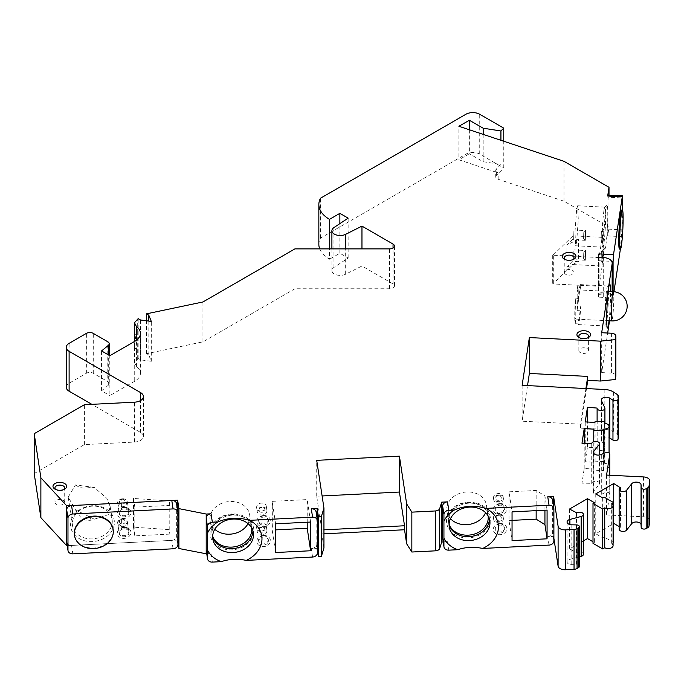 <?xml version="1.0" encoding="UTF-8"?>
<svg xmlns="http://www.w3.org/2000/svg" width="684" height="684" viewBox="0 0 684 684"><rect width="100%" height="100%" fill="white"/><g stroke="black" fill="none" stroke-linecap="round" stroke-linejoin="round"><path stroke-width="0.51" stroke-dasharray="3.42 2.56" d="M214.759 529.279A20.024 16.288 -8.6 0 1 210.065 520.84A20.024 16.288 -8.6 0 1 229.858 501.483A20.024 16.288 -8.6 0 1 249.66 514.838A20.024 16.288 -8.6 0 1 248.044 523.636M251.626 527.843A20.024 16.288 171.4 0 0 251.618 527.757A20.024 16.288 171.4 0 0 231.816 514.411A20.024 16.288 171.4 0 0 212.023 533.759A20.024 16.288 171.4 0 0 212.647 536.247M231.987 513.941A21.982 17.878 171.4 0 0 210.091 532.99A21.982 17.878 171.4 0 0 231.987 549.825A21.982 17.878 171.4 0 0 253.884 530.775A21.982 17.878 171.4 0 0 231.987 513.941M212.638 536.872A20.511 16.681 -8.6 0 1 212.194 534.931A20.511 16.681 -8.6 0 1 212.04 532.887A20.511 16.681 -8.6 0 1 231.226 515.206A20.511 16.681 -8.6 0 1 252.755 528.783A20.511 16.681 -8.6 0 1 252.909 530.775M206.765 553.895L211.065 553.672A4.882 3.976 -8.6 0 1 206.235 550.415M312.571 557.041L311.297 548.611L317.137 548.32L317.436 550.321M323.942 547.969L321.813 533.93L323.942 533.819M443.223 541.95L447.524 541.728A4.882 3.976 -8.6 0 1 442.693 538.479M549.03 545.097L547.756 536.666L553.587 536.376L553.895 538.376M579.357 566.472A2.933 1.693 0 0 0 576.509 564.779L571.798 564.702A4.882 2.821 180 0 1 567.053 561.88A4.882 2.821 180 0 1 569.909 559.315L579.357 556.836M583.435 554.305A3.907 2.257 0 0 0 581.024 552.219A3.907 2.257 0 0 0 576.766 552.715L569.515 548.919L583.435 540.882M593.002 543.344L594.379 542.54L593.002 541.745M613.078 545.729A4.882 2.821 0 0 0 611.65 543.737L613.078 542.916M613.719 502.663L613.719 523.405L595.764 533.768L602.672 537.761L604.049 536.957L613.719 542.54M620.285 487.709L620.627 527.39L619.14 526.526M620.285 527.586A3.907 2.257 0 0 0 619.14 529.185M649.8 520.746A6.84 3.95 0 0 0 643.558 516.813L606.58 514.941L609.735 494.156A2.933 1.693 0 0 0 609.743 494.01A2.933 1.693 0 0 0 608.085 492.489A2.933 1.693 0 0 0 604.989 492.685L601.304 494.37A4.882 2.821 180 0 1 596.14 494.703A4.882 2.821 180 0 1 593.387 492.164A4.882 2.821 180 0 1 593.857 490.95L599.175 484.511A3.907 2.257 0 0 0 599.56 483.537A3.907 2.257 0 0 0 595.824 481.288A3.907 2.257 0 0 0 591.763 483.34L581.99 483.135L584.196 468.523L593.934 469.019L593.763 470.139L603.493 470.635L603.75 468.95A4.882 2.821 0 0 0 609.059 466.137A4.882 2.821 0 0 0 604.596 463.324L604.853 461.64L595.123 461.153L594.952 462.273L585.222 461.786L587.436 447.174L597.123 447.952A3.907 2.257 0 0 0 597.106 448.148A3.907 2.257 0 0 0 601.014 450.405A3.907 2.257 0 0 0 604.921 448.148A3.907 2.257 0 0 0 604.784 447.541L601.475 440.667A4.882 2.821 180 0 1 601.304 439.915A4.882 2.821 180 0 1 603.972 437.401A4.882 2.821 180 0 1 609.059 437.632M618.473 435.999A4.882 2.821 0 0 0 617.259 434.374L613.386 431.852A12.928 7.464 0 0 0 604.844 429.372L580.511 428.15L586.513 388.572M615.848 375.661A4.882 2.821 0 0 0 611.41 373.096L601.681 372.6L607.674 333.031M609.529 320.796L612.146 303.499A9.764 5.643 0 0 0 612.189 303.012A9.764 5.643 0 0 0 603.271 297.395L598.406 297.147L598.91 293.778L598.491 260.698L611.693 261.365M598.91 293.778L613.514 294.513L613.941 291.7M620.388 249.147L622.278 236.647L607.683 235.912L609.008 227.182L609.008 195.197M500.927 140.297L500.927 164.459L496.37 169.016A4.882 2.821 0 0 0 495.72 170.427L495.72 176.805A4.882 2.821 180 0 0 498.157 179.251L563.992 201.199L609.008 227.182M495.72 176.805A4.882 2.821 180 0 1 496.37 175.403L503.757 168.016L503.757 141.237M318.847 244.368A36.363 20.99 0 0 1 320.522 238.083L465.915 154.139A9.764 5.643 0 0 1 479.723 154.139L503.757 168.016M319.693 248.873A36.363 20.99 0 0 0 329.5 259.219L329.5 248.873M294.915 248.873L294.915 288.751L389.589 288.751A4.882 2.821 180 0 0 394.471 285.938A4.882 2.821 180 0 0 393.043 283.937L361.964 265.999L345.659 274.198A8.302 4.797 0 0 1 336.767 274.942A8.302 4.797 0 0 1 331.902 270.582A8.302 4.797 0 0 1 333.946 267.435L348.147 258.022L339.863 253.234L329.5 259.219M294.915 288.751L202.934 341.855L146.462 353.722L148.813 355.082L151.301 361.297L140.519 359.861L138.177 358.51L134.457 362.623L136.441 366.427A19.537 11.277 180 0 1 140.442 373.267A19.537 11.277 180 0 1 134.722 381.236L109.859 395.591L109.859 355.714M109.201 355.338L109.201 383.621A4.882 2.821 0 0 1 108.32 385.246L101.565 390.812L109.859 395.591M109.201 383.621A4.882 2.821 0 0 0 107.773 381.629L107.773 341.752M66.245 387.221A9.764 5.643 0 0 1 69.11 383.237L86.372 373.267A4.882 2.821 0 0 1 93.28 373.267L107.773 381.629M34.2 473.567L84.397 444.591L134.492 442.061A9.764 5.643 180 0 0 143.401 436.443A9.764 5.643 180 0 0 140.545 432.45L91.844 404.338M67.263 545.652L177.626 540.078L177.934 542.087M311.297 548.611A4.882 3.976 171.4 0 0 316.162 544.379L317.436 552.809M316.119 511.991A4.882 3.976 -8.6 0 1 316.162 512.478L316.162 544.379M317.137 548.32L317.137 518.652M565.095 259.544A4.882 2.821 180 0 0 565.677 259.946L564.291 259.151L565.677 259.946A4.882 2.821 0 0 0 572.576 259.946A4.882 2.821 0 0 0 573.149 259.544M565.677 274.301A4.882 2.821 180 0 1 564.24 272.309A4.882 2.821 180 0 1 567.258 269.701A4.882 2.821 180 0 1 572.576 270.317A4.882 2.821 180 0 1 574.013 272.309A4.882 2.821 180 0 1 570.995 274.917A4.882 2.821 180 0 1 565.677 274.301M587.761 337.845A4.882 2.821 180 0 1 587.188 338.238A4.882 2.821 180 0 1 580.28 338.238L578.903 337.443L580.28 338.238A4.882 2.821 180 0 1 579.707 337.845M580.28 352.593A4.882 2.821 180 0 1 578.852 350.601A4.882 2.821 180 0 1 581.87 347.994A4.882 2.821 180 0 1 587.188 348.609A4.882 2.821 180 0 1 588.616 350.601A4.882 2.821 180 0 1 585.607 353.209A4.882 2.821 180 0 1 580.28 352.593M63.851 489.53A4.882 2.821 180 0 1 63.279 489.924A4.882 2.821 180 0 1 56.37 489.924L54.994 489.128L56.37 489.924A4.882 2.821 180 0 1 55.797 489.53M56.37 504.288A4.882 2.821 180 0 1 54.942 502.287A4.882 2.821 180 0 1 57.96 499.688A4.882 2.821 180 0 1 63.279 500.295A4.882 2.821 180 0 1 64.715 502.287A4.882 2.821 180 0 1 61.697 504.895A4.882 2.821 180 0 1 56.37 504.288M177.626 540.078L177.626 510.418M169.846 534.093L134.816 535.863L134.816 507.152L169.846 505.382L169.846 534.093L169.17 529.638L169.17 500.927L133.491 498.439L133.491 527.15L169.17 529.638M92.485 505.698A21.982 17.878 171.4 0 0 70.589 524.748A21.982 17.878 171.4 0 0 92.485 541.591A21.982 17.878 171.4 0 0 114.382 522.542A21.982 17.878 171.4 0 0 92.485 505.698M124.112 527.227A6.84 5.558 171.4 0 0 117.297 533.161A6.84 5.558 171.4 0 0 124.112 538.394A6.84 5.558 171.4 0 0 130.926 532.468A6.84 5.558 171.4 0 0 124.112 527.227M124.112 507.289A6.84 5.558 171.4 0 0 117.297 513.222A6.84 5.558 171.4 0 0 124.112 518.455A6.84 5.558 171.4 0 0 130.926 512.53A6.84 5.558 171.4 0 0 124.112 507.289M84.397 444.591L84.397 404.714M101.565 390.812L101.565 350.935M136.441 366.427L136.441 350.473L134.457 346.677A9.764 5.643 0 0 0 134.44 347.053A9.764 5.643 0 0 0 136.441 350.473L136.441 340.23M134.457 362.623L134.457 346.677L137.296 343.06A9.764 5.643 0 0 0 134.457 346.677M137.296 359.014L137.296 331.902L134.457 335.511A9.764 5.643 180 0 1 137.296 331.902L137.296 319.137M138.177 358.51L138.177 318.633M140.519 359.861L140.519 319.984M151.301 361.297L151.301 321.42M148.813 355.082L148.813 321.095M146.462 353.722L146.462 320.779M202.934 341.855L202.934 301.977M361.964 265.999L361.964 248.873M348.147 258.022L348.147 218.145M339.863 253.234L339.863 223.634M320.522 238.083L320.522 198.206M495.72 170.427A4.882 2.821 0 0 0 498.157 172.872L458.896 159.782L458.896 126.283M563.992 201.199L563.992 161.321M607.683 235.912L608.11 197.214L622.705 197.95M607.931 195.145L608.11 197.214M598.406 257.269L598.406 297.147M598.603 257.278L598.491 260.698M608.11 229.114L622.705 229.85L622.278 236.647M613.514 294.513L613.266 295.402L613.086 293.333L598.491 292.598M613.086 291.641L613.086 293.333M622.705 229.85L622.705 210.681M619.465 249.096A19.537 1.394 92.9 0 0 620.448 245.539A19.537 1.394 92.9 0 0 622.072 223.728A19.537 1.394 92.9 0 0 621.431 210.073M601.681 332.723L601.681 372.6M609.042 320.77A21.982 1.565 92.9 0 0 610.521 291.504M585.914 388.538L580.511 424.157L580.511 428.15M580.511 424.157L522.131 421.207L527.526 385.588M522.131 385.323L522.131 421.207M597.166 447.669L597.166 407.792M587.436 447.174L587.436 422.019M585.222 461.786L585.222 421.908M594.952 462.273L594.952 422.396M595.123 461.153L595.123 421.276M604.853 461.64L604.853 423.464M604.596 463.324L604.596 423.447M603.75 468.95L603.75 453.372M603.493 470.635L603.493 453.492M593.763 470.139L593.763 441.684M593.934 469.019L593.934 429.142M584.196 468.523L584.196 443.369M581.99 483.135L581.99 443.258M591.72 483.622L591.72 443.745M606.58 475.064L606.58 514.941M620.627 487.512L620.627 527.39M595.764 493.891L595.764 533.768M602.672 497.884L602.672 537.761M604.049 497.08L604.049 536.957M611.65 503.86L611.65 543.737M594.379 502.663L594.379 542.54M569.515 509.041L569.515 548.919M576.424 513.034L576.424 552.911M553.587 506.707L553.587 536.376M547.756 536.666A4.882 3.976 171.4 0 0 552.621 532.434L553.895 540.864M552.578 500.047A4.882 3.976 -8.6 0 1 552.621 500.534L552.621 532.434M449.097 524.927A20.511 16.681 -8.6 0 1 448.653 522.986A20.511 16.681 -8.6 0 1 448.499 520.943A20.511 16.681 -8.6 0 1 467.676 503.262A20.511 16.681 -8.6 0 1 489.214 516.839A20.511 16.681 -8.6 0 1 489.368 518.831M468.446 501.996A21.982 17.878 171.4 0 0 446.549 521.046A21.982 17.878 171.4 0 0 468.446 537.88A21.982 17.878 171.4 0 0 490.342 518.831A21.982 17.878 171.4 0 0 468.446 501.996M488.085 515.898A20.024 16.288 171.4 0 0 488.077 515.813A20.024 16.288 171.4 0 0 468.275 502.466A20.024 16.288 171.4 0 0 448.473 521.815A20.024 16.288 171.4 0 0 449.106 524.303M450.499 518.694A20.024 16.288 -8.6 0 1 446.883 511.316A20.024 16.288 -8.6 0 1 466.685 491.967A20.024 16.288 -8.6 0 1 486.486 505.314A20.024 16.288 -8.6 0 1 485.563 512.649M449.149 521.901L447.934 518.258L449.149 509.811L447.644 516.343L449.149 521.901L449.149 509.811M547.08 510.102L544.934 495.9L536.153 490.454L509.016 491.822L512.051 511.871M544.934 510.213L544.934 495.9M509.016 491.822L509.016 520.533L512.051 540.582M509.016 520.533L512.051 520.379M536.153 510.657L536.153 490.454M323.942 529.835L321.813 529.938L321.813 533.93M321.813 529.938L316.709 496.233L322.104 495.96M316.709 496.233L316.709 460.341M606.734 321.89A20.024 1.428 -87.1 0 1 606.665 322.335A20.024 1.428 -87.1 0 1 605.656 325.986A20.024 1.428 -87.1 0 1 605.562 325.926A20.024 1.428 -87.1 0 1 605.024 311.305A20.024 1.428 -87.1 0 1 606.665 289.631A20.024 1.428 -87.1 0 1 607.572 286.032A20.024 1.428 -87.1 0 1 607.683 285.98A20.024 1.428 -87.1 0 1 608.341 290.161M608.375 291.401A20.024 1.428 -87.1 0 1 606.896 320.668M578.074 323.883L575.15 323.729A20.024 1.428 -87.1 0 1 575.15 302.995L578.074 303.14A20.024 1.428 -87.1 0 1 579.425 288.255A20.024 1.428 -87.1 0 1 580.434 284.612A20.024 1.428 -87.1 0 1 580.776 285.331L577.852 285.185A20.024 1.428 -87.1 0 1 577.852 305.919L580.776 306.073A20.024 1.428 -87.1 0 1 579.425 320.958A20.024 1.428 -87.1 0 1 578.416 324.609A20.024 1.428 -87.1 0 1 578.074 323.883L578.784 319.18A14.655 1.043 92.9 0 0 580.058 310.767L580.776 306.073M577.852 305.919L577.142 310.622A14.655 1.043 92.9 0 0 577.783 296.035A14.655 1.043 92.9 0 0 577.245 289.828A14.655 1.043 92.9 0 0 577.142 289.888L580.058 290.033A14.655 1.043 92.9 0 0 578.784 298.446L575.868 298.292A14.655 1.043 92.9 0 0 575.227 312.887A14.655 1.043 92.9 0 0 575.766 319.095A14.655 1.043 92.9 0 0 575.868 319.035L578.784 319.18M577.852 285.185L577.142 289.888M575.15 323.729L575.868 319.035M575.868 298.292L575.15 302.995M577.142 310.622L580.058 310.767M578.074 303.14L578.784 298.446M580.058 290.033L580.776 285.331M469.369 129.772L469.369 153.738L458.896 159.782M483.178 134.38L483.178 161.715L469.369 153.738M483.178 161.715L500.927 164.459M134.816 535.863L133.491 527.15M133.491 498.439L134.816 507.152M169.846 505.382L169.17 500.927M92.314 506.169A20.024 16.288 171.4 0 0 72.521 525.517A20.024 16.288 171.4 0 0 92.314 538.872A20.024 16.288 171.4 0 0 112.116 519.524A20.024 16.288 171.4 0 0 92.314 506.169M94.289 519.19L108.286 514.676L110.115 506.331L106.849 498.362L94.289 487.47L75.496 484.922L68.203 497.08L75.496 509.845L94.289 519.19L90.955 520.216L90.433 517.326M75.496 484.922C79.438 487.82 83.619 488.761 88.056 487.743A20.024 16.288 -8.6 0 1 89.51 487.632A20.024 16.288 -8.6 0 1 90.955 487.598L94.289 487.47M75.496 509.845C79.43 517.138 83.619 520.644 88.056 520.362A20.024 16.288 -8.6 0 0 89.51 520.327A20.024 16.288 171.4 0 0 90.955 520.216M88.056 520.362L88.005 516.087M90.955 487.598L90.433 486.888M88.056 487.743L88.005 486.598M123.941 527.706A4.882 3.976 171.4 0 0 119.11 532.417A4.882 3.976 171.4 0 0 123.941 535.675A4.882 3.976 171.4 0 0 128.772 530.955A4.882 3.976 171.4 0 0 123.941 527.706M121.624 518.823L122.59 518.814L127.515 522.661L122.59 526.791L121.624 526.646L121.624 518.823L117.52 521.926L121.624 526.646M123.941 507.759A4.882 3.976 171.4 0 0 119.11 512.478A4.882 3.976 171.4 0 0 123.941 515.736A4.882 3.976 171.4 0 0 128.772 511.016A4.882 3.976 171.4 0 0 123.941 507.759M121.624 498.884L122.59 498.875L127.515 502.723L122.59 506.853L121.624 506.707L117.52 501.988L121.624 498.884L121.624 506.707M310.622 522.046L307.219 499.576L272.189 501.346L275.592 523.816M307.219 522.217L307.219 499.576M272.189 501.346L272.189 504.536L272.831 504.501L272.831 526.834L272.189 526.868L272.189 530.057L275.592 552.527M272.189 526.868L272.189 504.536M272.189 530.057L275.592 529.886M272.241 527.236L272.831 526.834M272.831 504.501L272.241 504.903M602.151 266.05L599.081 286.271L552.33 283.911L553.689 283.244L572.961 264.571L602.151 266.05L602.151 237.339L599.081 257.56L599.081 286.271M602.151 237.339L572.961 235.86L572.961 239.049L578.459 239.332L578.459 261.664L572.961 261.382L572.961 264.571M572.961 235.86L553.689 254.533L552.33 255.2L599.081 257.56M552.33 255.2L552.33 283.911M553.689 283.244L553.689 254.533M572.961 261.382L566.882 267.273L566.882 244.94L572.961 239.049M566.882 267.273L578.459 261.664M578.459 239.332L566.882 244.94M262.083 507.015A4.882 3.976 171.4 0 0 257.252 511.735A4.882 3.976 171.4 0 0 262.083 514.992A4.882 3.976 171.4 0 0 266.905 510.273A4.882 3.976 171.4 0 0 262.083 507.015M261.912 507.485A2.933 2.385 171.4 0 0 258.988 510.025A2.933 2.385 171.4 0 0 261.912 512.273A2.933 2.385 171.4 0 0 264.828 509.725A2.933 2.385 171.4 0 0 261.912 507.485M261.485 511.059A4.882 3.976 -8.6 0 1 256.654 507.802A4.882 3.976 -8.6 0 1 261.485 503.082A4.882 3.976 -8.6 0 1 266.315 506.34A4.882 3.976 -8.6 0 1 261.485 511.059M262.083 526.954A4.882 3.976 171.4 0 0 257.252 531.673A4.882 3.976 171.4 0 0 262.083 534.931A4.882 3.976 171.4 0 0 266.905 530.211A4.882 3.976 171.4 0 0 262.083 526.954M261.912 527.424A2.933 2.385 171.4 0 0 258.988 529.963A2.933 2.385 171.4 0 0 261.912 532.212A2.933 2.385 171.4 0 0 264.828 529.664A2.933 2.385 171.4 0 0 261.912 527.424M261.485 530.998A4.882 3.976 -8.6 0 1 256.654 527.74A4.882 3.976 -8.6 0 1 261.485 523.021A4.882 3.976 -8.6 0 1 266.315 526.278A4.882 3.976 -8.6 0 1 261.485 530.998M263.443 516.001A4.882 3.976 171.4 0 0 258.612 520.721A4.882 3.976 171.4 0 0 263.443 523.978A4.882 3.976 171.4 0 0 268.273 519.259A4.882 3.976 171.4 0 0 263.443 516.001M263.614 525.098A4.882 3.976 -8.6 0 1 258.783 521.841A4.882 3.976 -8.6 0 1 263.614 517.121A4.882 3.976 -8.6 0 1 268.444 520.379A4.882 3.976 -8.6 0 1 263.614 525.098M263.614 515.531A6.84 5.558 171.4 0 0 256.799 521.456A6.84 5.558 171.4 0 0 263.614 526.697A6.84 5.558 171.4 0 0 270.428 520.772A6.84 5.558 171.4 0 0 263.614 515.531M263.443 535.94A4.882 3.976 171.4 0 0 258.612 540.659A4.882 3.976 171.4 0 0 263.443 543.917A4.882 3.976 171.4 0 0 268.273 539.197A4.882 3.976 171.4 0 0 263.443 535.94M263.614 545.037A4.882 3.976 -8.6 0 1 258.783 541.779A4.882 3.976 -8.6 0 1 263.614 537.06A4.882 3.976 -8.6 0 1 268.444 540.317A4.882 3.976 -8.6 0 1 263.614 545.037M263.614 535.469A6.84 5.558 171.4 0 0 256.799 541.395A6.84 5.558 171.4 0 0 263.614 546.636A6.84 5.558 171.4 0 0 270.428 540.711A6.84 5.558 171.4 0 0 263.614 535.469M498.542 495.071A4.882 3.976 171.4 0 0 493.711 499.79A4.882 3.976 171.4 0 0 498.542 503.048A4.882 3.976 171.4 0 0 503.364 498.328A4.882 3.976 171.4 0 0 498.542 495.071M498.371 495.541A2.933 2.385 171.4 0 0 495.447 498.08A2.933 2.385 171.4 0 0 498.371 500.329A2.933 2.385 171.4 0 0 501.286 497.79A2.933 2.385 171.4 0 0 498.371 495.541M498.311 501.534A4.882 3.976 -8.6 0 1 493.48 498.277A4.882 3.976 -8.6 0 1 498.311 493.557A4.882 3.976 -8.6 0 1 503.142 496.815A4.882 3.976 -8.6 0 1 498.311 501.534M498.542 515.009A4.882 3.976 171.4 0 0 493.711 519.729A4.882 3.976 171.4 0 0 498.542 522.986A4.882 3.976 171.4 0 0 503.364 518.267A4.882 3.976 171.4 0 0 498.542 515.009M498.371 515.479A2.933 2.385 171.4 0 0 495.447 518.019A2.933 2.385 171.4 0 0 498.371 520.268A2.933 2.385 171.4 0 0 501.286 517.728A2.933 2.385 171.4 0 0 498.371 515.479M498.311 521.473A4.882 3.976 -8.6 0 1 493.48 518.216A4.882 3.976 -8.6 0 1 498.311 513.496A4.882 3.976 -8.6 0 1 503.142 516.753A4.882 3.976 -8.6 0 1 498.311 521.473M499.901 504.057A4.882 3.976 171.4 0 0 495.071 508.776A4.882 3.976 171.4 0 0 499.901 512.034A4.882 3.976 171.4 0 0 504.732 507.314A4.882 3.976 171.4 0 0 499.901 504.057M500.072 513.154A4.882 3.976 -8.6 0 1 495.242 509.896A4.882 3.976 -8.6 0 1 500.072 505.185A4.882 3.976 -8.6 0 1 504.903 508.434A4.882 3.976 -8.6 0 1 500.072 513.154M500.072 503.586A6.84 5.558 171.4 0 0 493.258 509.512A6.84 5.558 171.4 0 0 500.072 514.753A6.84 5.558 171.4 0 0 506.878 508.828A6.84 5.558 171.4 0 0 500.072 503.586M499.901 523.995A4.882 3.976 171.4 0 0 495.071 528.715A4.882 3.976 171.4 0 0 499.901 531.972A4.882 3.976 171.4 0 0 504.732 527.253A4.882 3.976 171.4 0 0 499.901 523.995M500.072 533.092A4.882 3.976 -8.6 0 1 495.242 529.844A4.882 3.976 -8.6 0 1 500.072 525.124A4.882 3.976 -8.6 0 1 504.903 528.373A4.882 3.976 -8.6 0 1 500.072 533.092M500.072 523.525A6.84 5.558 171.4 0 0 493.258 529.45A6.84 5.558 171.4 0 0 500.072 534.691A6.84 5.558 171.4 0 0 506.878 528.766A6.84 5.558 171.4 0 0 500.072 523.525M605.853 245.197A21.982 1.565 92.9 0 0 607.7 219.915A21.982 1.565 92.9 0 0 606.845 205.354A21.982 1.565 92.9 0 0 605.853 209.313A21.982 1.565 92.9 0 0 604.049 233.099A21.982 1.565 92.9 0 0 604.639 249.138A21.982 1.565 92.9 0 0 605.853 245.197M603.904 210.809A20.024 1.428 -87.1 0 1 604.81 207.201A20.024 1.428 -87.1 0 1 604.913 207.158A20.024 1.428 -87.1 0 1 605.571 221.146A20.024 1.428 -87.1 0 1 603.904 243.504A20.024 1.428 -87.1 0 1 602.895 247.155A20.024 1.428 -87.1 0 1 602.801 247.095A20.024 1.428 -87.1 0 1 602.262 232.474A20.024 1.428 -87.1 0 1 603.904 210.809M576.638 242.127L575.637 245.77L574.979 232.013L576.638 209.432L577.647 205.781L578.296 219.547L576.638 242.127M601.142 240.229L601.39 231.363L601.142 240.229M603.083 232.355L602.843 241.221L603.083 232.355M603.083 241.922A6.84 0.487 92.9 0 0 603.656 234.056A6.84 0.487 92.9 0 0 603.399 229.525A6.84 0.487 92.9 0 0 603.083 230.756A6.84 0.487 92.9 0 0 602.527 238.16A6.84 0.487 92.9 0 0 602.707 243.153A6.84 0.487 92.9 0 0 603.083 241.922M585.572 231.466L585.324 240.332L585.572 231.466M583.623 237.75L583.76 232.44L583.623 237.75M573.893 230.876L573.645 239.742L573.893 230.876M585.572 251.404L585.324 260.271L585.572 251.404M583.623 257.688L583.76 252.379L583.623 257.688M573.893 250.814L573.645 259.681L573.893 250.814M601.142 260.168L601.39 251.302L601.142 260.168M603.083 261.861A6.84 0.487 92.9 0 0 603.656 253.995A6.84 0.487 92.9 0 0 603.399 249.463A6.84 0.487 92.9 0 0 603.083 250.695A6.84 0.487 92.9 0 0 602.527 258.099A6.84 0.487 92.9 0 0 602.707 263.092A6.84 0.487 92.9 0 0 603.083 261.861M603.083 260.271L603.331 251.404L603.083 260.271M74.496 535.281A19.537 15.894 171.4 0 0 93.759 548.021A19.537 15.894 171.4 0 0 113.117 529.425M177.934 512.667L176.66 504.236A4.882 3.976 171.4 0 0 176.617 503.749M66.733 542.181A4.882 3.976 171.4 0 0 71.564 545.439L72.837 553.86M173.069 548.799L171.795 540.377L71.564 545.439M171.795 540.377A4.882 3.976 171.4 0 0 176.66 536.145L177.934 544.567M176.66 504.236L176.66 536.145M124.112 508.887A4.882 3.976 -8.6 0 1 128.943 512.145A4.882 3.976 -8.6 0 1 124.112 516.865A4.882 3.976 -8.6 0 1 119.281 513.607A4.882 3.976 -8.6 0 1 124.112 508.887M124.112 528.826A4.882 3.976 -8.6 0 1 128.943 532.084A4.882 3.976 -8.6 0 1 124.112 536.803A4.882 3.976 -8.6 0 1 119.281 533.546A4.882 3.976 -8.6 0 1 124.112 528.826M122.581 498.773A4.882 3.976 -8.6 0 1 127.404 502.03A4.882 3.976 -8.6 0 1 122.581 506.75A4.882 3.976 -8.6 0 1 117.751 503.492A4.882 3.976 -8.6 0 1 122.581 498.773M122.41 504.031A2.933 2.385 171.4 0 0 125.326 501.492A2.933 2.385 171.4 0 0 122.41 499.243A2.933 2.385 171.4 0 0 119.486 501.782A2.933 2.385 171.4 0 0 122.41 504.031M117.751 523.431A4.882 3.976 -8.6 0 0 122.581 526.689A4.882 3.976 171.4 0 0 127.404 521.969A4.882 3.976 171.4 0 0 122.581 518.711A4.882 3.976 -8.6 0 0 117.751 523.431L119.281 533.546M122.41 523.97A2.933 2.385 171.4 0 0 125.326 521.43A2.933 2.385 171.4 0 0 122.41 519.182A2.933 2.385 171.4 0 0 119.486 521.721A2.933 2.385 171.4 0 0 122.41 523.97M211.065 553.672L212.348 562.103M447.524 541.728L448.798 550.158M316.162 512.478L317.436 520.9M134.492 442.061L134.492 402.183M140.545 432.45L140.545 400.55M69.11 383.237L69.11 343.359M86.372 373.267L86.372 333.39M93.28 373.267L93.28 333.39M108.32 385.246L108.32 354.834M134.722 341.359L134.722 381.236M389.589 288.751L389.589 248.873M393.043 283.937L393.043 248.053M345.659 274.198L345.659 248.873M333.946 267.435L333.946 227.558M465.915 114.262L465.915 154.139M479.723 154.139L479.723 114.262M496.37 175.403L496.37 169.016M498.157 179.251L498.157 172.872M603.271 257.517L603.271 297.395M612.146 291.589L612.146 303.499M611.41 333.219L611.41 373.096M604.844 389.495L604.844 429.372M613.386 391.975L613.386 431.852M617.259 394.497L617.259 434.374M601.475 440.667L601.475 400.79M604.784 447.541L604.784 407.664M597.123 447.952L597.123 408.074M591.763 483.34L591.763 443.463M599.175 484.511L599.175 455.057M593.857 490.95L593.857 453.501M601.304 494.37L601.304 454.492M604.989 492.685L604.989 452.808M609.735 494.156L609.735 475.226L609.743 494.01M643.558 476.936L643.558 516.813M576.766 512.838L576.766 552.715M569.909 524.568L569.909 559.315M571.798 524.825L571.798 564.702M576.509 524.902L576.509 564.779M552.621 500.534L553.895 508.956M613.249 291.649A14.655 1.043 -87.1 0 1 613.787 297.848A14.655 1.043 -87.1 0 1 613.095 313.041A14.655 1.043 -87.1 0 1 611.77 320.907M249.66 514.838L251.618 527.757M210.065 520.84L212.023 533.759M212.194 534.931L212.792 538.864M572.576 259.946L573.962 259.151M564.24 272.309L564.24 257.953M574.013 272.309L574.013 257.953M587.188 338.238L588.573 337.443M578.852 350.601L578.852 336.246M588.616 350.601L588.616 336.246M63.279 489.924L64.664 489.128M54.942 502.287L54.942 487.931M64.715 502.287L64.715 487.931M143.401 436.443L143.401 396.566M140.442 373.267L140.442 333.39M134.44 347.053L134.44 341.53M394.471 285.938L394.471 246.052M331.902 270.582L331.902 248.873M613.266 295.402L598.671 294.667M612.189 303.012L612.189 291.589M601.304 439.915L601.304 400.037M604.921 448.148L604.921 423.473M597.106 448.148L597.106 421.378M609.059 466.137L609.059 453.047M599.56 483.537L599.56 455.005M593.387 492.164L593.387 452.286M567.053 561.88L567.053 522.003M448.653 522.986L449.251 526.919M489.214 516.839L489.812 520.772M486.486 505.314L488.077 515.813M446.883 511.316L447.644 516.343M447.934 518.258L448.473 521.815M605.562 325.926L607.401 327.969M607.572 286.032L609.606 284.185M580.434 284.612L607.683 285.98M577.245 289.828L608.187 291.393M575.766 319.095L606.708 320.659M578.416 324.609L605.656 325.986M110.115 506.331L112.116 519.524M68.203 497.08L72.521 525.517M127.515 522.661L128.772 530.955M117.52 521.926L119.11 532.417M127.515 502.723L128.772 511.016M117.52 501.988L119.11 512.478M252.755 528.783L253.354 532.716M256.654 507.802L257.252 511.735M266.315 506.34L266.905 510.273M256.654 527.74L257.252 531.673M266.315 526.278L266.905 530.211M258.612 520.721L258.783 521.841M268.273 519.259L268.444 520.379M258.612 540.659L258.783 541.779M268.273 539.197L268.444 540.317M493.48 498.277L493.711 499.79M503.142 496.815L503.364 498.328M493.48 518.216L493.711 519.729M503.142 516.753L503.364 518.267M495.071 508.776L495.242 509.896M504.732 507.314L504.903 508.434M495.071 528.715L495.242 529.844M504.732 527.253L504.903 528.373M604.81 207.201L606.845 205.354M602.801 247.095L604.639 249.138M602.895 247.155L575.637 245.778M604.913 207.158L577.647 205.781M601.39 231.363L603.331 231.466M601.364 231.372L603.399 229.525M600.894 241.119L602.843 241.221M600.868 241.11L602.707 243.153M583.76 232.44L585.795 230.593L574.141 229.986M585.324 240.332L573.645 239.742M583.461 238.28L585.299 240.323M583.76 252.379L585.795 250.532L574.141 249.925M585.324 260.271L573.645 259.681M583.461 258.219L585.299 260.262M601.364 251.319L603.399 249.463M600.894 261.057L602.843 261.16M600.868 261.049L602.707 263.092M601.39 251.302L603.331 251.404M127.404 502.03L128.943 512.145M117.751 503.492L119.281 513.607M127.404 521.969L128.943 532.084"/><path stroke-width="1.03" d="M248.044 523.636A20.024 16.288 -8.6 0 1 229.858 534.187A20.024 16.288 -8.6 0 1 214.759 529.279M212.647 536.247A20.024 16.288 171.4 0 0 231.816 547.106A20.024 16.288 171.4 0 0 251.626 527.843M252.909 530.775A20.511 16.681 -8.6 0 1 252.909 530.827A20.511 16.681 -8.6 0 1 234.945 548.363A20.511 16.681 -8.6 0 1 212.638 536.872M212.638 536.82A20.511 16.681 171.4 0 0 212.792 538.864A20.511 16.681 171.4 0 0 234.321 552.441A20.511 16.681 171.4 0 0 253.507 534.76A20.511 16.681 -8.6 0 0 253.354 532.716A20.511 16.681 -8.6 0 0 231.816 519.139A20.511 16.681 -8.6 0 0 212.638 536.82M317.137 518.652L317.137 508.443L311.297 508.734L312.571 517.164L249.592 520.344A28.326 23.042 171.4 0 1 261.972 538.855A28.326 23.042 171.4 0 1 246.249 560.393C237.579 558.554 229.243 558.973 221.248 561.649A28.326 23.042 171.4 0 1 207.483 550.056L207.483 558.358L206.2 549.936A4.882 3.976 -8.6 0 0 206.235 550.415L207.517 558.845A4.882 3.976 -8.6 0 1 207.483 558.358M249.592 520.344C238.459 517.095 227.9 517.626 217.914 521.943A28.326 23.042 171.4 0 0 207.483 533.169L207.483 550.056M177.934 542.087L178.909 548.508L206.765 553.895M207.517 558.845A4.882 3.976 -8.6 0 0 212.348 562.103L221.248 561.649M246.249 560.393L312.571 557.041A4.882 3.976 -8.6 0 0 317.436 552.809L317.436 520.9A4.882 3.976 -8.6 0 0 317.402 520.421L316.119 511.991A4.882 3.976 -8.6 0 0 311.297 508.734M317.436 550.321L318.411 556.742L321.309 556.596L323.942 547.969L323.942 508.092L321.309 516.719L318.411 516.865L317.137 508.443M323.942 533.819L404.526 529.749L406.655 543.797L411.845 552.022L435.315 550.842A4.882 2.821 0 0 0 439.701 548.517L441.684 542.027L443.223 541.95M454.373 509.999A28.326 23.042 171.4 0 0 443.933 521.225L443.933 546.413A4.882 3.976 -8.6 0 0 443.976 546.901A4.882 3.976 -8.6 0 0 448.798 550.158L457.707 549.705C465.701 547.029 474.038 546.61 482.707 548.448L549.03 545.097A4.882 3.976 -8.6 0 0 553.895 540.864L553.895 508.956A4.882 3.976 -8.6 0 0 553.86 508.477L552.578 500.047A4.882 3.976 -8.6 0 0 547.756 496.789L549.03 505.219L486.05 508.4C474.918 505.151 464.359 505.681 454.373 509.999L448.798 510.281L447.524 501.851L441.684 502.15L439.701 508.639A4.882 2.821 180 0 1 435.315 510.965L411.845 512.145L406.655 503.92L399.422 456.168L316.709 460.341L323.942 508.092M553.895 538.376L558.101 566.147A6.84 3.95 0 0 0 565.506 569.738L574.038 569.31A4.882 2.821 0 0 0 577.065 568.49L578.493 567.669A2.933 1.693 0 0 0 579.357 566.472L579.357 526.594A2.933 1.693 180 0 1 578.493 527.791L577.065 528.612A4.882 2.821 180 0 1 574.038 529.433L565.506 529.861A6.84 3.95 180 0 1 558.101 526.27L553.587 496.499L547.756 496.789M579.357 556.836L581.152 556.357A3.907 2.257 0 0 0 583.435 554.305L583.435 514.428A3.907 2.257 180 0 1 581.152 516.48L569.909 519.438A4.882 2.821 0 0 0 567.053 522.003A4.882 2.821 0 0 0 571.798 524.825L576.509 524.902A2.933 1.693 180 0 1 579.357 526.594M593.002 541.745L587.471 538.556L583.435 540.882M602.672 548.919L593.002 543.344L593.002 503.458L602.672 509.041L604.741 507.853L604.741 547.73L602.672 548.919L602.672 509.041M604.741 547.73A4.882 2.821 0 0 0 610.068 548.337A4.882 2.821 0 0 0 613.078 545.729L613.078 505.852A4.882 2.821 180 0 1 610.068 508.46A4.882 2.821 180 0 1 604.741 507.853M613.078 505.852A4.882 2.821 180 0 0 611.65 503.86L613.719 502.663L613.719 542.54L613.078 542.916M619.14 526.526L613.719 523.405M647.62 487.88L646.183 488.709A2.933 1.693 180 0 1 643.028 489.086A2.933 1.693 180 0 1 641.182 487.555L641.053 484.845A4.882 2.821 0 0 0 637.137 482.16A4.882 2.821 0 0 0 631.725 483.75L626.604 490.24A3.907 2.257 180 0 1 622.218 491.514A3.907 2.257 180 0 1 619.14 489.308L619.14 529.185A3.907 2.257 0 0 0 622.218 531.391A3.907 2.257 0 0 0 626.604 530.117L631.725 523.628A4.882 2.821 180 0 1 637.137 522.037A4.882 2.821 180 0 1 641.053 524.722L641.182 527.432A2.933 1.693 0 0 0 643.028 528.963A2.933 1.693 0 0 0 646.183 528.587L647.62 527.757A4.882 2.821 0 0 0 649.03 526.013L649.774 521.088A6.84 3.95 0 0 0 649.8 520.746L649.8 480.869A6.84 3.95 180 0 1 649.774 481.211L649.03 486.136A4.882 2.821 180 0 1 647.62 487.88L647.62 527.757M609.059 437.632A4.882 2.821 180 0 1 609.837 438.042L612.967 440.077A2.933 1.693 0 0 0 616.079 440.556A2.933 1.693 0 0 0 618.071 439.102L618.473 436.495A4.882 2.821 0 0 0 618.49 436.247A4.882 2.821 0 0 0 618.473 435.999M586.513 388.572L587.753 380.389L600.398 381.031L615.335 379.509L615.848 376.149A4.882 2.821 0 0 0 615.865 375.909A4.882 2.821 0 0 0 615.848 375.661M607.674 333.031L609.529 320.796M613.941 291.7L620.388 249.147M329.5 248.873L329.5 219.342A36.363 20.99 180 0 1 318.847 204.49L318.847 244.368A36.363 20.99 0 0 0 319.693 248.873M69.11 351.328A9.764 5.643 180 0 1 66.245 347.344L66.245 387.221A9.764 5.643 0 0 0 69.11 391.205L69.11 351.328L140.545 392.573A9.764 5.643 0 0 1 143.401 396.566A9.764 5.643 0 0 1 134.492 402.183L84.397 404.714L34.2 433.69L40.878 477.765L66.699 505.801L177.626 500.201L178.909 508.631L206.2 514.043L206.2 553.92M91.844 404.338L69.11 391.205M34.2 433.69L34.2 473.567L40.878 517.643L66.699 545.687L67.263 545.652M217.914 521.943L212.348 522.225L211.065 513.795A4.882 3.976 171.4 0 0 206.2 518.027L207.483 526.458L207.483 533.169M211.065 513.795L206.2 514.043M312.571 517.164A4.882 3.976 -8.6 0 1 317.402 520.421M310.622 522.046L310.622 550.757L275.592 552.527L275.592 523.816L310.622 522.046M66.245 347.344A9.764 5.643 180 0 1 69.11 343.359L86.372 333.39A4.882 2.821 180 0 1 93.28 333.39L107.773 341.752A4.882 2.821 180 0 1 109.201 343.744A4.882 2.821 180 0 1 108.32 345.369L101.565 350.935L109.859 355.714L134.722 341.359A19.537 11.277 0 0 0 140.442 333.39A19.537 11.277 0 0 0 136.441 326.542L134.457 322.745L138.177 318.633L140.519 319.984L151.301 321.42L148.813 315.204L146.462 313.845L202.934 301.977L294.915 248.873L389.589 248.873A4.882 2.821 0 0 0 394.471 246.052A4.882 2.821 0 0 0 393.043 244.06L361.964 226.113L345.659 234.321A8.302 4.797 180 0 1 336.767 235.065A8.302 4.797 180 0 1 331.902 230.705A8.302 4.797 180 0 1 333.946 227.558L348.147 218.145L339.863 213.357L329.5 219.342M318.847 204.49A36.363 20.99 180 0 1 320.522 198.206L465.915 114.262A9.764 5.643 180 0 1 479.723 114.262L503.757 128.139L500.927 130.969L483.178 128.216L483.178 134.38M609.008 195.197L609.008 187.305L563.992 161.321L458.896 126.283L469.369 120.247L483.178 128.216M609.008 187.305L607.683 196.034L607.931 195.145L622.525 195.88L622.705 210.681M607.683 196.034L622.278 196.77L613.514 254.636L598.91 253.901L598.406 257.269L603.271 257.517A9.764 5.643 180 0 1 612.189 263.135A9.764 5.643 180 0 1 612.146 263.622L601.681 332.723L611.41 333.219A4.882 2.821 180 0 1 615.865 336.024A4.882 2.821 180 0 1 615.848 336.272L615.335 339.632L600.398 341.154L529.365 337.563L522.131 385.323L604.844 389.495A12.928 7.464 180 0 1 613.386 391.975L617.259 394.497A4.882 2.821 180 0 1 618.49 396.369A4.882 2.821 180 0 1 618.473 396.617L618.071 399.225A2.933 1.693 180 0 1 616.079 400.679A2.933 1.693 180 0 1 612.967 400.2L609.837 398.165A4.882 2.821 0 0 0 604.451 397.404A4.882 2.821 0 0 0 601.304 400.037A4.882 2.821 0 0 0 601.475 400.79L604.784 407.664A3.907 2.257 180 0 1 604.921 408.271A3.907 2.257 180 0 1 601.014 410.52A3.907 2.257 180 0 1 597.106 408.271A3.907 2.257 180 0 1 597.123 408.074L587.436 407.296L585.222 421.908L594.952 422.396L595.123 421.276L604.853 421.763L604.596 423.447A4.882 2.821 180 0 1 609.059 426.26A4.882 2.821 180 0 1 603.75 429.065L603.493 430.758L593.763 430.262L593.934 429.142L584.196 428.646L581.99 443.258L591.763 443.463A3.907 2.257 180 0 1 595.824 441.411A3.907 2.257 180 0 1 599.56 443.659A3.907 2.257 180 0 1 599.175 444.634L593.857 451.072A4.882 2.821 0 0 0 593.387 452.286A4.882 2.821 0 0 0 596.14 454.826A4.882 2.821 0 0 0 601.304 454.492L604.989 452.808A2.933 1.693 180 0 1 608.085 452.611A2.933 1.693 180 0 1 609.743 454.133A2.933 1.693 180 0 1 609.735 454.279L606.58 475.064L643.558 476.936A6.84 3.95 180 0 1 649.8 480.869M619.14 489.308A3.907 2.257 180 0 1 620.285 487.709L613.719 483.52L613.719 502.663L604.049 497.08L602.672 497.884L595.764 493.891L613.719 483.52M583.435 514.428A3.907 2.257 180 0 0 581.024 512.342A3.907 2.257 180 0 0 576.766 512.838L569.515 509.041L587.471 498.679L594.379 502.663L593.002 503.458M578.903 337.443A6.84 3.95 0 0 0 588.573 337.443A6.84 3.95 0 0 0 588.573 331.86A6.84 3.95 0 0 0 578.903 331.86A6.84 3.95 0 0 0 578.903 337.443L578.903 337.443M54.994 489.128A6.84 3.95 0 0 0 64.664 489.128A6.84 3.95 0 0 0 64.664 483.545A6.84 3.95 0 0 0 54.994 483.545A6.84 3.95 0 0 0 54.994 489.128L54.994 489.128M564.291 259.151A6.84 3.95 0 0 0 573.962 259.151A6.84 3.95 0 0 0 573.962 253.567A6.84 3.95 0 0 0 564.291 253.567A6.84 3.95 0 0 0 564.291 259.151L564.291 259.151M573.149 259.544A4.882 2.821 0 0 0 574.013 257.953A4.882 2.821 0 0 0 572.576 255.961A4.882 2.821 180 0 0 565.677 255.961A4.882 2.821 180 0 0 564.24 257.953A4.882 2.821 180 0 0 565.095 259.544M579.707 337.845A4.882 2.821 180 0 1 578.852 336.246A4.882 2.821 180 0 1 580.28 334.254A4.882 2.821 180 0 1 587.188 334.254A4.882 2.821 180 0 1 588.616 336.246A4.882 2.821 180 0 1 587.761 337.845M55.797 489.53A4.882 2.821 180 0 1 54.942 487.931A4.882 2.821 180 0 1 56.37 485.939A4.882 2.821 180 0 1 63.279 485.939A4.882 2.821 180 0 1 64.715 487.931A4.882 2.821 180 0 1 63.851 489.53M207.483 526.458A4.882 3.976 -8.6 0 1 212.348 522.225M178.909 548.508L178.909 508.631M177.626 510.418L177.626 500.201M66.699 545.687L66.699 505.801M40.878 517.643L40.878 477.765M136.441 340.23L136.441 339.307A9.764 5.643 180 0 1 134.44 335.887A9.764 5.643 180 0 1 134.457 335.511L136.441 339.307L136.441 326.542M148.813 321.095L148.813 315.204M146.462 320.779L146.462 313.845M361.964 248.873L361.964 226.113M339.863 223.634L339.863 213.357M503.757 141.237L503.757 128.139M500.927 130.969L500.927 140.297M598.91 253.901L598.603 257.278M611.693 261.365L613.086 261.433L613.086 291.641M613.086 261.433L613.514 254.636M622.278 196.77L622.525 195.88M622.406 210.125L621.431 210.073A19.537 1.394 92.9 0 0 620.448 213.639A19.537 1.394 92.9 0 0 618.823 235.45A19.537 1.394 92.9 0 0 619.465 249.096L620.439 249.147A19.537 1.394 -87.1 0 1 619.798 235.493A19.537 1.394 -87.1 0 1 621.423 213.682A19.537 1.394 -87.1 0 1 622.406 210.125A19.537 1.394 -87.1 0 1 623.047 223.779A19.537 1.394 -87.1 0 1 621.423 245.59A19.537 1.394 -87.1 0 1 620.439 249.147M610.521 291.504A21.982 1.565 92.9 0 0 609.606 284.185A21.982 1.565 92.9 0 0 608.615 288.135A21.982 1.565 92.9 0 0 606.811 311.921A21.982 1.565 92.9 0 0 607.401 327.969A21.982 1.565 92.9 0 0 608.615 324.028A21.982 1.565 92.9 0 0 609.042 320.77M615.335 339.632L615.335 379.509M600.398 381.031L600.398 341.154M587.753 380.389L587.753 376.405L585.914 388.538M529.365 337.563L529.365 373.455L587.753 376.405M527.526 385.588L529.365 373.455M587.436 422.019L587.436 407.296M604.853 423.464L604.853 421.763M603.75 453.372L603.75 429.065M603.493 453.492L603.493 430.758M593.763 441.684L593.763 430.262M584.196 443.369L584.196 428.646M587.471 498.679L587.471 538.556M553.587 496.499L553.587 506.707M443.976 546.901L442.693 538.479A4.882 3.976 -8.6 0 1 442.659 537.992L442.659 506.083A4.882 3.976 171.4 0 1 447.524 501.851M441.684 502.15L441.684 542.027M482.707 548.448A28.326 23.042 171.4 0 0 498.431 526.919A28.326 23.042 171.4 0 0 486.05 508.4M549.03 505.219A4.882 3.976 -8.6 0 1 553.86 508.477M547.08 510.102L547.08 538.812L512.051 540.582L512.051 511.871L547.08 510.102M449.097 524.876A20.511 16.681 -8.6 0 1 468.275 507.195A20.511 16.681 -8.6 0 1 489.812 520.772A20.511 16.681 -8.6 0 1 489.966 522.815A20.511 16.681 171.4 0 1 470.78 540.497A20.511 16.681 171.4 0 1 449.251 526.919A20.511 16.681 171.4 0 1 449.097 524.876M443.933 538.111A28.326 23.042 171.4 0 0 457.707 549.705M448.798 510.281A4.882 3.976 -8.6 0 0 443.933 514.513L443.933 521.225M489.368 518.831A20.511 16.681 -8.6 0 1 489.368 518.882A20.511 16.681 -8.6 0 1 471.404 536.418A20.511 16.681 -8.6 0 1 449.097 524.927M449.106 524.303A20.024 16.288 171.4 0 0 468.275 535.162A20.024 16.288 171.4 0 0 488.085 515.898M485.563 512.649A20.024 16.288 -8.6 0 1 466.685 524.662A20.024 16.288 -8.6 0 1 450.499 518.694M512.051 520.379L536.153 519.165L544.934 524.619L547.08 538.812M544.934 524.619L544.934 510.213M536.153 519.165L536.153 510.657M411.845 512.145L411.845 552.022M406.655 503.92L406.655 543.797M399.422 456.168L399.422 492.053L404.526 525.765L404.526 529.749M404.526 525.765L323.942 529.835M322.104 495.96L399.422 492.053M321.309 556.596L321.309 516.719M318.411 556.742L318.411 516.865M608.341 290.161A20.024 1.428 -87.1 0 1 608.375 291.401M606.896 320.668A20.024 1.428 -87.1 0 1 606.734 321.89M469.369 120.247L469.369 129.772M134.457 335.511L134.457 322.745M275.592 529.886L307.219 528.287L310.622 550.757M307.219 528.287L307.219 522.217M71.564 505.561L171.795 500.5L173.069 508.922L72.837 513.983L71.564 505.561A4.882 3.976 171.4 0 0 66.699 509.794L67.972 518.216A4.882 3.976 -8.6 0 1 72.837 513.983M173.069 508.922A4.882 3.976 -8.6 0 1 177.9 512.179A4.882 3.976 -8.6 0 1 177.934 512.667L177.934 544.567A4.882 3.976 -8.6 0 1 173.069 548.799L72.837 553.86A4.882 3.976 -8.6 0 1 68.015 550.611A4.882 3.976 -8.6 0 1 67.972 550.124L67.972 518.216M113.117 529.425A19.537 15.894 171.4 0 0 113.082 529.142A19.537 15.894 171.4 0 0 93.759 516.121A19.537 15.894 171.4 0 0 74.445 534.999A19.537 15.894 171.4 0 0 74.496 535.281M177.9 512.179L176.617 503.749A4.882 3.976 171.4 0 0 171.795 500.5M68.015 550.611L66.733 542.181A4.882 3.976 171.4 0 1 66.699 541.694L66.699 509.794M93.845 516.685A19.537 15.894 -8.6 0 1 113.159 529.707A19.537 15.894 -8.6 0 1 93.845 548.585A19.537 15.894 -8.6 0 1 74.53 535.563A19.537 15.894 -8.6 0 1 93.845 516.685M140.545 400.55L140.545 392.573M108.32 354.834L108.32 345.369M393.043 248.053L393.043 244.06M345.659 248.873L345.659 234.321M612.146 263.622L612.146 291.589M615.848 336.272L615.848 376.149M618.473 396.617L618.473 436.495M618.071 399.225L618.071 439.102M612.967 440.077L612.967 400.2M609.837 438.042L609.837 398.165M599.175 455.057L599.175 444.634M593.857 453.501L593.857 451.072M609.743 454.133L609.743 475.226L609.735 454.279M649.774 481.211L649.774 521.088M649.03 486.136L649.03 526.013M646.183 488.709L646.183 528.587M641.182 487.555L641.182 527.432M641.053 484.845L641.053 524.722M631.725 483.75L631.725 523.628M626.604 490.24L626.604 530.117M581.152 516.48L581.152 556.357M569.909 519.438L569.909 524.568M578.493 567.669L578.493 527.791M577.065 528.612L577.065 568.49M574.038 529.433L574.038 569.31M565.506 529.861L565.506 569.738M558.101 526.27L558.101 566.147M443.933 546.413L442.659 537.992M443.933 514.513L442.659 506.083M439.701 508.639L439.701 548.517M435.315 550.842L435.315 510.965M606.708 320.659L611.77 320.907A14.655 1.043 -87.1 0 1 611.231 314.708A14.655 1.043 -87.1 0 1 611.923 299.515A14.655 1.043 -87.1 0 1 613.249 291.649L608.187 291.393M66.699 541.694L67.972 550.124M109.201 343.744L109.201 355.338M134.44 341.53L134.44 335.887M331.902 248.873L331.902 230.705M612.189 291.589L612.189 263.135M615.865 375.909L615.865 336.024M618.49 436.247L618.49 396.369M604.921 423.473L604.921 408.271M597.106 421.378L597.106 408.271M609.059 453.047L609.059 426.26M599.56 455.005L599.56 443.659M611.77 320.907A14.655 14.655 0 0 0 627.16 306.278A14.655 14.655 0 0 0 613.249 291.649M113.082 529.142L113.159 529.707M74.445 534.999L74.53 535.563"/></g></svg>
